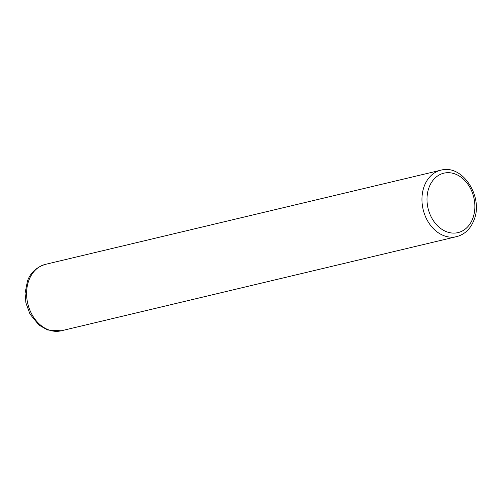 <?xml version="1.0" encoding="UTF-8"?>
<svg xmlns="http://www.w3.org/2000/svg" width="501" height="501" viewBox="0 0 501 501"><rect width="100%" height="100%" fill="white"/><g stroke="black" fill="none" stroke-linecap="round" stroke-linejoin="round"><path stroke-width="0.75" d="M440.786 170.208C462.868 163.783 484.047 197.576 473.758 220.615C470.276 229.164 464.565 234.506 456.605 236.641A34.143 26.271 -103.4 0 1 428.555 222.475A34.143 26.271 -103.4 0 1 424.435 185.677A34.143 26.271 -103.4 0 1 440.786 170.208L45.434 264.359A34.143 26.271 76.6 0 0 29.077 279.827A34.143 26.271 76.6 0 0 33.198 316.619A34.143 26.271 76.6 0 0 61.254 330.792L47.608 329.99L39.022 325.143L29.966 314.058L25.914 302.88L25.05 293.304L27.492 280.942C30.455 272.732 36.435 267.208 45.434 264.359M429.219 187.011A30.548 23.503 76.6 0 0 440.855 228.6A30.548 23.503 76.6 0 0 472.643 218.774A30.548 23.503 76.6 0 0 461.008 177.191A30.548 23.503 76.6 0 0 429.219 187.011M456.605 236.641L61.254 330.792"/></g></svg>
